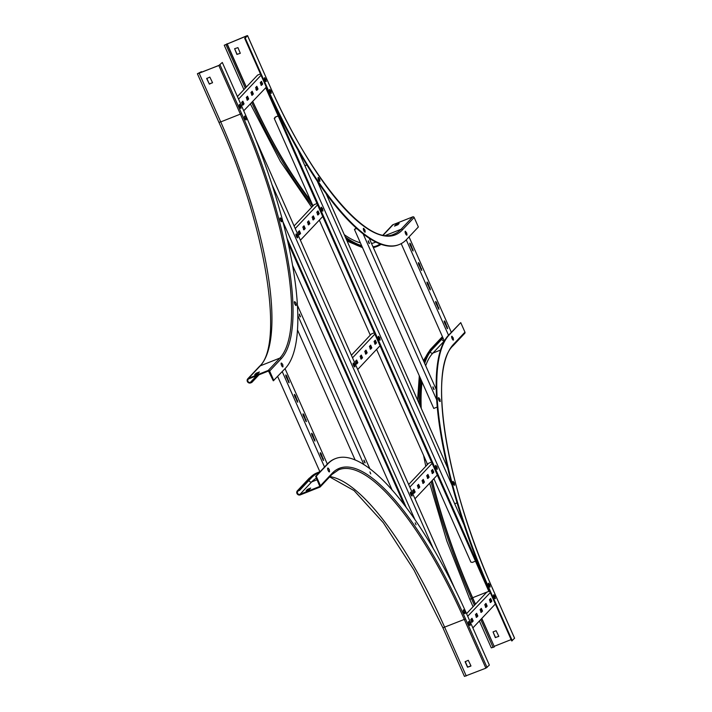 <?xml version="1.0" encoding="UTF-8"?>
<svg xmlns="http://www.w3.org/2000/svg" width="712" height="712" viewBox="0 0 712 712"><rect width="100%" height="100%" fill="white"/><g stroke="black" fill="none" stroke-linecap="round" stroke-linejoin="round"><path stroke-width="1.07" d="M245.24 38.083L247.527 35.653L246.806 35.787L224.244 45.221L246.966 35.858L244.67 38.314L245.24 38.083L266.778 86.686A225.998 65.522 68.4 0 0 399.272 244.528A225.998 65.522 68.4 0 0 406.703 239.365L418.362 226.977L414.144 217.454A1.068 1.015 -136.7 0 0 412.755 216.857L393.113 224.654A2.572 2.439 -136.7 0 0 392.267 225.223L383.074 234.996M399.112 223.363L397.946 224.725L394.51 226.096L395.819 224.698L399.147 223.443M395.756 225.624L398.266 224.378M244.67 38.314L266.208 86.909A225.998 65.522 68.4 0 0 398.693 244.75L399.272 244.528M252.689 101.273A218.922 63.475 68.4 0 0 311.188 201.79M345.267 236.909A218.922 63.475 68.4 0 0 361.634 245.649M372.981 246.797A218.922 63.475 68.4 0 0 377.2 245.667A218.922 63.475 68.4 0 0 380.457 243.993M252.555 101.424A219.563 63.662 68.4 0 0 311.616 202.76M345.569 237.603A219.563 63.662 68.4 0 0 361.91 246.281M373.248 247.393A219.563 63.662 68.4 0 0 377.44 246.272A219.563 63.662 68.4 0 0 381.196 244.261M234.613 48.719L237.942 47.624L240.318 53.293L236.918 54.432L234.613 48.719M227.324 44.171L246.334 87.06M227.181 44.322L246.192 87.211M240.247 53.338L237.06 54.281L234.631 48.71M218.833 65.513L197.393 73.754L201.452 71.663L197.981 73.496L199.324 73.158L218.976 65.362L222.304 62.46L218.833 65.513L240.371 114.116L220.729 121.912L199.191 73.309M209.835 77.083L212.523 82.645L209.364 84.132L206.676 78.569L209.835 77.083M212.532 82.779L209.23 83.865L206.8 78.284M201.523 72.286L201.309 71.814M201.701 72.224L201.452 71.663M273.853 380.564L269.634 371.041A1.068 1.015 -136.7 0 0 268.246 370.445L248.604 378.241A2.572 2.439 -136.7 0 0 247.616 381.943A2.572 2.439 -136.7 0 0 250.668 382.905L251.817 382.451L251.558 381.863L250.41 382.326A1.931 1.833 43.3 0 1 248.23 379.247A1.931 1.833 43.3 0 1 248.862 378.82L268.504 371.023L273.283 380.787L285.512 368.175A225.998 65.522 68.4 0 0 243.842 111.063L222.304 62.46M258.42 373.008L255.911 374.254M251.558 381.863L257.735 375.304M251.817 382.451L259.026 374.788M258.1 373.355L259.408 371.958L256.213 373.204L254.665 374.726L258.1 373.355M493.051 631.918L495.356 637.632L498.792 636.27L496.104 630.707L493.051 631.918L495.499 637.489L498.801 636.403M494.164 646.336L511.127 639.607M464.963 332.148L453.313 344.537A1.068 1.015 43.3 0 1 453.143 345.649L464.794 333.26A1.068 1.015 43.3 0 0 464.963 332.148L460.744 322.625L448.515 335.236A225.998 65.522 68.4 0 0 490.185 592.357L511.723 640.951L514.545 638.228M432.237 480.422A218.922 63.475 68.4 0 0 472.839 598.213L475.483 604.168M481.802 618.425L494.377 646.816L481.659 618.577M432.077 480.6A219.563 63.662 68.4 0 0 472.697 598.365L475.34 604.319M479.39 620.989L491.298 647.867L494.235 646.959M460.744 322.625L449.094 335.005A225.998 65.522 68.4 0 0 490.755 592.126L512.293 640.729M442.998 337.96L432.478 349.147A218.922 63.475 68.4 0 0 424.681 363.449M421.29 380.261A218.922 63.475 68.4 0 0 420.667 407.059M442.739 337.381L432.22 348.56A219.563 63.662 68.4 0 0 424.414 362.853M421.006 379.638A219.563 63.662 68.4 0 0 420.356 406.374M441.903 339.135A1.931 1.833 -136.7 0 0 444.252 340.799M442.508 336.865L431.08 349.013A2.572 2.439 43.3 0 0 430.235 349.583L441.894 337.203A2.572 2.439 43.3 0 1 442.464 336.758M416.031 524.788L415.203 522.822L416.031 524.788M370.756 473.889L369.928 471.923L370.756 473.889M319.937 487.088L300.295 494.884A2.572 2.439 43.3 0 1 297.385 490.782A2.572 2.439 43.3 0 1 298.221 490.212L299.369 489.758L299.627 490.346L298.479 490.799A1.931 1.833 -136.7 0 0 297.741 493.576A1.931 1.833 -136.7 0 0 300.028 494.297L319.822 486.403L315.665 476.435L316.235 476.203L320.462 485.735A1.068 1.015 43.3 0 1 319.937 487.088M309.853 489.064L307.335 490.31M309.293 489.536L310.69 488.049L307.406 489.384L306.089 490.782L309.293 489.536M487.079 667.527L465.541 618.933L442.917 627.797L464.447 676.4L485.887 668.159L489.358 665.106L467.82 616.503A225.998 65.522 68.4 0 0 335.334 458.662L334.756 458.884A225.998 65.522 68.4 0 0 327.324 464.046L315.665 476.435M319.19 472.697A218.922 63.475 68.4 0 0 318.487 472.955A218.922 63.475 68.4 0 0 311.278 477.957L299.627 490.346M319.911 471.789A219.563 63.662 68.4 0 0 318.246 472.359A219.563 63.662 68.4 0 0 311.019 477.378L299.369 489.758M335.334 458.662A225.998 65.522 68.4 0 0 327.894 463.823L316.235 476.203M465.239 661.493L467.668 667.064L470.961 665.853L468.274 660.291L465.114 661.768L467.526 667.215L470.854 666.121M288.2 243.103L404.22 504.915M287.248 238.938L406.383 507.789M415.025 519.858L283.082 222.117M433.457 548.97L272.171 185.013M255.742 139.436L455.004 589.091M392.196 490.212L292.73 265.763M447.537 467.704L325.971 193.37M317.08 180.732L451.951 485.094M304.923 165.762L306.917 164.979M457.015 502.877L454.71 503.793M278.161 115.905L275.259 117.062L275.197 117.934M297.714 149.511L463.806 524.308M267.062 88.84L266.306 89.16L265.977 87.149M490.07 592.09L488.566 590.711L489.331 590.417L267.062 88.858M488.566 590.711L266.306 89.16M433.884 478.678L470.872 562.133L472.341 562.409L475.465 561.163M278.205 116.011L275.241 117.071M275.259 117.062L274.253 118.432L312.995 205.866M319.314 220.124L370.285 335.147M376.603 349.396L427.574 464.42M304.87 165.665L306.854 164.873M261.073 85.218L262.194 84.025L260.912 85.013M257.504 88.626L256.249 89.961M252.849 93.584L251.585 94.919M248.185 98.532L246.922 99.876M243.522 103.489L242.258 104.824M257.53 88.982L256.409 90.175M252.867 93.931L251.745 95.123M248.212 98.888L247.091 100.081M243.548 103.845L242.427 105.038M243.727 110.796L266.778 86.686M237.407 96.547L257.602 75.089L260.458 73.95M238.556 99.137L261.037 75.249M262.683 84.078L261.42 85.395L260.263 82.645L261.482 81.355L262.683 84.078L261.171 85.306M258.02 89.027L256.765 90.353L255.608 87.594L256.818 86.303L258.02 89.027L256.507 90.264M244.038 103.89L242.774 105.216L241.617 102.457L242.837 101.166L244.038 103.89L242.516 105.127M248.702 98.941L247.438 100.259L246.281 97.508L247.491 96.218L248.702 98.941L247.18 100.169M253.365 93.984L252.101 95.31L250.944 92.551L252.155 91.261L253.365 93.984L251.843 95.212M261.215 81.64L262.114 84.301M256.551 86.588L257.45 89.258M242.57 101.451L243.468 104.121M247.224 96.503L248.132 99.164M251.888 91.545L252.787 94.206M491.342 601.115L490.061 602.121M486.661 605.734L485.397 607.069M481.997 610.691L480.733 612.026M477.334 615.64L476.07 616.984M472.67 620.597L471.415 621.932M491.342 601.133L490.221 602.325M486.679 606.09L485.557 607.283M482.024 611.038L480.903 612.231M477.36 615.996L476.239 617.188M472.697 620.953L471.575 622.146M472.875 627.904L495.356 604.016M466.556 613.655L486.75 592.197L489.073 591.272M467.704 616.245L490.755 592.126M491.832 601.177L490.577 602.503L489.42 599.744L490.63 598.463L491.832 601.177L490.319 602.414M487.177 606.135L485.913 607.461L484.756 604.702L485.967 603.411L487.177 606.135L485.655 607.372M473.186 620.998L471.931 622.324L470.774 619.565L471.985 618.274L473.186 620.998L471.673 622.235M477.85 616.04L476.586 617.366L475.429 614.607L476.648 613.326L477.85 616.04L476.328 617.277M482.513 611.092L481.25 612.409L480.093 609.659L481.303 608.368L482.513 611.092L480.992 612.32M490.363 598.739L491.262 601.409M485.7 603.696L486.599 606.366M471.718 618.559L472.617 621.229M476.381 613.602L477.28 616.272M481.036 608.653L481.935 611.314M451.319 332.264L409.044 236.873M444.341 340.986L401.194 243.638M449.094 335.005L448.515 335.236L406.249 239.837M410.699 244.172L413.174 250.971L410.05 244.866L409.818 243.121L410.699 244.172L410.13 244.403L412.72 250.677M419.315 263.609L421.789 270.409L418.665 264.303L418.433 262.568L419.315 263.609L418.745 263.841L421.335 270.115M445.16 321.931L447.625 328.73L444.51 322.625L444.279 320.881L445.16 321.931L444.591 322.162L447.18 328.437M436.545 302.493L439.01 309.293L435.895 303.187L435.664 301.443L436.545 302.493L435.975 302.725L438.565 308.99M427.93 283.056L430.395 289.846L427.28 283.75L427.049 282.005L427.93 283.056L427.36 283.278L429.95 289.553M409.703 243.646L410.13 244.403M418.318 263.084L418.745 263.841M444.155 321.406L444.591 322.162M435.539 301.968L435.975 302.725M426.924 282.531L427.36 283.278M327.894 463.823L327.324 464.046L285.049 368.665M319.946 471.887L277.68 376.497M324.521 467.019L282.255 371.637M286.705 375.963L289.17 382.753L286.055 376.648L285.823 374.913L286.705 375.963L286.135 376.185L288.725 382.46M295.32 395.4L297.785 402.191L294.67 396.095L294.439 394.35L295.32 395.4L294.75 395.623L297.34 401.897M321.165 453.722L323.631 460.513L320.516 454.416L320.284 452.672L321.165 453.722L320.596 453.945L323.186 460.219M312.55 434.276L315.015 441.075L311.901 434.97L311.669 433.234L312.55 434.276L311.981 434.507L314.57 440.781M303.935 414.838L306.4 421.637L303.285 415.532L303.054 413.788L303.935 414.838L303.365 415.069L305.955 421.344M285.699 375.429L286.135 376.185M294.314 394.875L294.75 395.623M320.16 453.197L320.596 453.945M311.545 433.75L311.981 434.507M302.929 414.313L303.365 415.069M300.491 316.849L299.334 314.09L300.491 316.849M363.974 460.121L365.131 462.871L363.974 460.121M364.686 462.577L363.903 460.611M299.209 314.615L299.992 316.582M363.966 464.74L297.928 315.71M297.563 305.599L369.928 468.914M355.163 460.059L297.58 330.119M432.967 386.794L434.124 389.553L432.967 386.794M432.896 387.284L433.679 389.259M369.475 243.522L368.318 240.763L369.475 243.522M368.976 243.264L368.193 241.288M369.119 238.057L436.127 389.286M436.572 399.574L363.075 233.714M356.801 228.454L354.434 229.398L355.608 228.525M356.73 228.383L355.715 228.792M437.159 407.095L433.768 408.439L354.434 229.398M451.844 336.26A2.056 0.596 68.4 0 0 451.773 336.304A2.056 0.596 68.4 0 0 452.102 338.52A2.056 0.596 68.4 0 0 453.366 340.087A2.056 0.596 68.4 0 0 453.428 340.033A2.056 0.596 68.4 0 0 453.526 339.829L452.138 336.331A2.056 0.596 68.4 0 0 451.844 336.26L451.8 336.278A2.056 0.596 68.4 0 0 451.8 336.278A2.056 0.596 68.4 0 0 451.728 336.322A2.056 0.596 68.4 0 0 452.058 338.538A2.056 0.596 68.4 0 0 453.313 340.105A2.056 0.596 68.4 0 0 453.339 340.087M453.375 338.414L452.957 337.479L453.375 338.414M440.043 401.515A2.056 0.596 68.4 0 0 440.069 401.506A2.056 0.596 68.4 0 0 440.096 401.497A2.056 0.596 68.4 0 0 440.114 401.488A2.056 0.596 68.4 0 0 440.274 401.23L438.895 397.741A2.056 0.596 68.4 0 0 438.628 397.652A2.056 0.596 68.4 0 0 438.601 397.661A2.056 0.596 68.4 0 0 438.779 399.743A2.056 0.596 68.4 0 0 440.087 401.497L440.069 401.506A2.056 0.596 68.4 0 1 438.734 399.761A2.056 0.596 68.4 0 1 438.556 397.679L438.601 397.661A2.056 0.596 68.4 0 0 438.556 397.679M440.105 399.832L439.74 398.871L440.105 399.832M452.939 481.41L452.983 481.392A2.056 0.596 68.4 0 0 452.939 481.41A2.056 0.596 68.4 0 0 453.046 483.288A2.056 0.596 68.4 0 0 454.274 485.228A2.056 0.596 68.4 0 0 454.452 485.237A2.056 0.596 68.4 0 0 454.478 485.228A2.056 0.596 68.4 0 0 454.657 484.961L453.277 481.472A2.056 0.596 68.4 0 0 453.161 481.41A2.056 0.596 68.4 0 0 452.983 481.392A2.056 0.596 68.4 0 0 453.09 483.27A2.056 0.596 68.4 0 0 454.318 485.21A2.056 0.596 68.4 0 0 454.496 485.219L454.452 485.237M454.452 483.564L454.158 482.611L454.452 483.564M488.485 583.244L488.53 583.226A2.056 0.596 68.4 0 0 488.485 583.244A2.056 0.596 68.4 0 0 488.512 584.89A2.056 0.596 68.4 0 0 489.633 586.937A2.056 0.596 68.4 0 0 489.998 587.071A2.056 0.596 68.4 0 0 490.025 587.062A2.056 0.596 68.4 0 0 490.212 586.795L488.824 583.306A2.056 0.596 68.4 0 0 488.53 583.226A2.056 0.596 68.4 0 0 488.557 584.872A2.056 0.596 68.4 0 0 489.678 586.919A2.056 0.596 68.4 0 0 490.052 587.053L489.998 587.071M489.954 585.362L489.758 584.472L489.954 585.362M494.333 595.196A2.056 0.596 68.4 0 0 494.039 594.921A2.056 0.596 68.4 0 0 493.745 594.84A2.056 0.596 68.4 0 0 493.701 594.858A2.056 0.596 68.4 0 0 493.665 596.273A2.056 0.596 68.4 0 0 494.635 598.32A2.056 0.596 68.4 0 0 495.223 598.685A2.056 0.596 68.4 0 0 495.241 598.676M493.701 594.858L493.745 594.84A2.056 0.596 68.4 0 0 493.71 596.256A2.056 0.596 68.4 0 0 494.689 598.303A2.056 0.596 68.4 0 0 495.267 598.667A2.056 0.596 68.4 0 0 495.427 598.409L494.039 594.921M495.116 596.914L495.027 596.14L495.116 596.914M468.576 621.594L468.532 621.612A2.056 0.596 68.4 0 0 468.532 621.612A2.056 0.596 68.4 0 0 468.443 622.822A2.056 0.596 68.4 0 0 469.252 624.78A2.056 0.596 68.4 0 0 470.045 625.439A2.056 0.596 68.4 0 0 470.071 625.43L470.098 625.421A2.056 0.596 68.4 0 0 470.258 625.163L469.769 622.608L468.87 621.674A2.056 0.596 68.4 0 0 468.576 621.594A2.056 0.596 68.4 0 0 468.487 622.804A2.056 0.596 68.4 0 0 469.297 624.762A2.056 0.596 68.4 0 0 470.098 625.421M469.893 623.596L469.911 622.964L469.893 623.596M463.459 609.873L463.414 609.89A2.056 0.596 68.4 0 0 463.414 609.89A2.056 0.596 68.4 0 0 463.957 612.756A2.056 0.596 68.4 0 0 464.927 613.717A2.056 0.596 68.4 0 0 464.954 613.708L464.972 613.699A2.056 0.596 68.4 0 0 465.132 613.441L464.776 611.11L463.752 609.953A2.056 0.596 68.4 0 0 463.459 609.873A2.056 0.596 68.4 0 0 464.002 612.738A2.056 0.596 68.4 0 0 464.972 613.699M464.722 611.804L464.829 611.323L464.722 611.804M327.805 468.06L327.849 468.042A2.056 0.596 68.4 0 0 327.805 468.06A2.056 0.596 68.4 0 0 328.116 470.445A2.056 0.596 68.4 0 0 329.318 471.887A2.056 0.596 68.4 0 0 329.345 471.878A2.056 0.596 68.4 0 0 329.531 471.611L329.291 469.537L328.143 468.122A2.056 0.596 68.4 0 0 327.849 468.042A2.056 0.596 68.4 0 0 328.161 470.427A2.056 0.596 68.4 0 0 329.362 471.869L329.318 471.887M281.329 363.067L281.285 363.084A2.056 0.596 68.4 0 0 281.285 363.084A2.056 0.596 68.4 0 0 281.623 365.532A2.056 0.596 68.4 0 0 282.798 366.911A2.056 0.596 68.4 0 0 282.824 366.903A2.056 0.596 68.4 0 0 283.011 366.635L282.762 364.526L281.623 363.147A2.056 0.596 68.4 0 0 281.329 363.067A2.056 0.596 68.4 0 0 281.667 365.514A2.056 0.596 68.4 0 0 282.851 366.894L282.798 366.911M294.572 301.666L294.528 301.683A2.056 0.596 68.4 0 0 294.528 301.683A2.056 0.596 68.4 0 0 294.946 304.291A2.056 0.596 68.4 0 0 296.05 305.51A2.056 0.596 68.4 0 0 296.067 305.493L296.094 305.493A2.056 0.596 68.4 0 0 296.254 305.226L295.97 303.036L294.866 301.737A2.056 0.596 68.4 0 0 294.572 301.666A2.056 0.596 68.4 0 0 294.99 304.273A2.056 0.596 68.4 0 0 296.094 305.493M280.145 217.943L280.19 217.925A2.056 0.596 68.4 0 0 280.742 220.791A2.056 0.596 68.4 0 0 281.712 221.752A2.056 0.596 68.4 0 0 281.872 221.494L281.507 219.162L280.483 218.005A2.056 0.596 68.4 0 0 280.19 217.925A2.056 0.596 68.4 0 0 280.145 217.943A2.056 0.596 68.4 0 0 280.688 220.809A2.056 0.596 68.4 0 0 281.667 221.77A2.056 0.596 68.4 0 0 281.685 221.761M281.462 219.857L281.569 219.376L281.462 219.857M244.643 116.1L244.599 116.118A2.056 0.596 68.4 0 0 244.599 116.118A2.056 0.596 68.4 0 0 244.51 117.329A2.056 0.596 68.4 0 0 245.32 119.278A2.056 0.596 68.4 0 0 246.121 119.945A2.056 0.596 68.4 0 0 246.138 119.927L246.165 119.919A2.056 0.596 68.4 0 0 246.325 119.66L245.836 117.115L244.937 116.172A2.056 0.596 68.4 0 0 244.643 116.1A2.056 0.596 68.4 0 0 244.554 117.311A2.056 0.596 68.4 0 0 245.364 119.26A2.056 0.596 68.4 0 0 246.165 119.919M245.96 118.103L245.978 117.471L245.96 118.103M239.383 104.504L239.428 104.486A2.056 0.596 68.4 0 0 239.383 104.504A2.056 0.596 68.4 0 0 239.348 105.919A2.056 0.596 68.4 0 0 240.318 107.966A2.056 0.596 68.4 0 0 240.896 108.331A2.056 0.596 68.4 0 0 240.923 108.322A2.056 0.596 68.4 0 0 241.101 108.055L239.722 104.566A2.056 0.596 68.4 0 0 239.428 104.486A2.056 0.596 68.4 0 0 239.392 105.901A2.056 0.596 68.4 0 0 240.362 107.948A2.056 0.596 68.4 0 0 240.941 108.313L240.896 108.331M240.79 106.56L240.701 105.785L240.79 106.56M264.553 77.75L264.597 77.733A2.056 0.596 68.4 0 0 264.553 77.75A2.056 0.596 68.4 0 0 264.579 79.397A2.056 0.596 68.4 0 0 265.701 81.444A2.056 0.596 68.4 0 0 266.074 81.577A2.056 0.596 68.4 0 0 266.092 81.569A2.056 0.596 68.4 0 0 266.279 81.301L264.891 77.813A2.056 0.596 68.4 0 0 264.597 77.733A2.056 0.596 68.4 0 0 264.633 79.379A2.056 0.596 68.4 0 0 265.754 81.426A2.056 0.596 68.4 0 0 266.119 81.56L266.074 81.577M266.021 79.869L265.825 78.979L266.021 79.869M269.67 89.463L269.714 89.445A2.056 0.596 68.4 0 0 269.67 89.463A2.056 0.596 68.4 0 0 269.777 91.341A2.056 0.596 68.4 0 0 271.014 93.281A2.056 0.596 68.4 0 0 271.192 93.29A2.056 0.596 68.4 0 0 271.21 93.281A2.056 0.596 68.4 0 0 271.397 93.014L270.008 89.525A2.056 0.596 68.4 0 0 269.892 89.463A2.056 0.596 68.4 0 0 269.714 89.445A2.056 0.596 68.4 0 0 269.821 91.323A2.056 0.596 68.4 0 0 271.058 93.263A2.056 0.596 68.4 0 0 271.236 93.272L271.192 93.29M271.183 91.617L270.898 90.664L271.183 91.617M318.264 177.448A2.056 0.596 68.4 0 0 318.237 177.457A2.056 0.596 68.4 0 0 318.424 179.54A2.056 0.596 68.4 0 0 319.724 181.293A2.056 0.596 68.4 0 0 319.759 181.284A2.056 0.596 68.4 0 0 319.777 181.275A2.056 0.596 68.4 0 0 319.804 181.266A2.056 0.596 68.4 0 0 319.964 181.008L318.584 177.519A2.056 0.596 68.4 0 0 318.317 177.43A2.056 0.596 68.4 0 0 318.282 177.439A2.056 0.596 68.4 0 0 318.469 179.522A2.056 0.596 68.4 0 0 319.777 181.275L319.804 181.266M319.795 179.611L319.43 178.65L319.795 179.611M363.538 228.347A2.056 0.596 68.4 0 0 363.52 228.356A2.056 0.596 68.4 0 0 363.449 228.401A2.056 0.596 68.4 0 0 363.779 230.617A2.056 0.596 68.4 0 0 365.034 232.183A2.056 0.596 68.4 0 0 365.06 232.174A2.056 0.596 68.4 0 0 365.149 232.121A2.056 0.596 68.4 0 0 365.247 231.907L363.859 228.418A2.056 0.596 68.4 0 0 363.565 228.338A2.056 0.596 68.4 0 0 363.494 228.383A2.056 0.596 68.4 0 0 363.823 230.599A2.056 0.596 68.4 0 0 365.087 232.165L365.034 232.183M365.096 230.492L364.678 229.558L365.096 230.492M405.306 231.293A2.056 0.596 68.4 0 0 405.279 231.302A2.056 0.596 68.4 0 0 405.155 231.445A2.056 0.596 68.4 0 0 405.6 233.714A2.056 0.596 68.4 0 0 406.801 235.129A2.056 0.596 68.4 0 0 406.819 235.111M407.006 234.844L405.618 231.356A2.056 0.596 68.4 0 0 405.324 231.284A2.056 0.596 68.4 0 0 405.199 231.427A2.056 0.596 68.4 0 0 405.644 233.696A2.056 0.596 68.4 0 0 406.846 235.102A2.056 0.596 68.4 0 0 406.97 234.96A2.056 0.596 68.4 0 0 407.006 234.844A2.056 0.596 68.4 0 0 407.024 234.56M406.872 233.411L406.427 232.53L406.872 233.411M317.597 214.793L318.718 213.609L317.436 214.588M314.028 218.201L312.773 219.545M309.373 223.159L308.109 224.502M304.709 228.116L303.445 229.451M300.046 233.064L298.791 234.408M314.054 218.557L312.933 219.75M309.4 223.515L308.278 224.707M304.736 228.472L303.615 229.656M300.072 233.42L298.951 234.613M300.402 240.22L322.732 216.493M294.092 225.962L314.125 204.673L316.982 203.534M295.231 228.552L317.561 204.825M319.207 213.653L317.944 214.98L316.787 212.22L318.006 210.93L319.207 213.653L317.694 214.891M314.544 218.611L313.289 219.928L312.132 217.178L313.342 215.887L314.544 218.611L313.031 219.839M300.562 233.474L299.298 234.791L298.141 232.041L299.36 230.75L300.562 233.474L299.049 234.702M305.226 228.516L303.962 229.843L302.805 227.084L304.015 225.793L305.226 228.516L303.704 229.753M309.889 223.559L308.625 224.885L307.468 222.126L308.679 220.845L309.889 223.559L308.367 224.796M317.739 211.215L318.638 213.885M313.075 216.172L313.974 218.833M299.093 231.035L299.992 233.696M303.757 226.078L304.656 228.748M308.412 221.12L309.311 223.79M374.886 344.074L376.007 342.881L374.717 343.869M371.317 347.483L370.062 348.818M366.653 352.44L365.398 353.775M361.999 357.388L360.735 358.732M357.335 362.346L356.071 363.681M371.344 347.839L370.222 349.031M366.68 352.787L365.559 353.98M362.025 357.744L360.904 358.937M357.362 362.702L356.24 363.894M357.691 369.492L380.012 345.765M351.372 355.243L371.406 333.946L374.272 332.807M352.52 357.833L374.85 334.106M376.497 342.935L375.233 344.252L374.076 341.493L375.286 340.211L376.497 342.935L374.975 344.163M371.833 347.883L370.569 349.209L369.421 346.45L370.632 345.16L371.833 347.883L370.32 349.12M357.851 362.746L356.587 364.072L355.43 361.313L356.641 360.023L357.851 362.746L356.329 363.983M362.515 357.798L361.251 359.115L360.094 356.356L361.304 355.074L362.515 357.798L360.993 359.026M367.17 352.841L365.915 354.158L364.758 351.408L365.968 350.117L367.17 352.841L365.657 354.069M375.028 340.487L375.927 343.157M370.365 345.445L371.263 348.115M356.383 360.308L357.282 362.978M361.037 355.35L361.936 358.02M365.701 350.402L366.6 353.063M432.175 473.347L433.297 472.163L432.006 473.142M428.606 476.755L427.342 478.099M423.943 481.713L422.688 483.056M419.288 486.67L418.024 488.005M414.624 491.618L413.361 492.962M428.633 477.111L427.512 478.304M423.969 482.068L422.848 483.261M419.306 487.026L418.184 488.209M414.651 491.974L413.53 493.167M414.98 498.774L437.302 475.046M408.661 484.516L428.695 463.218L431.561 462.088M409.809 487.106L432.131 463.378M433.786 472.207L432.522 473.533L431.365 470.774L432.576 469.484L433.786 472.207L432.264 473.436M429.122 477.165L427.859 478.482L426.702 475.732L427.921 474.441L429.122 477.165L427.601 478.393M415.14 492.028L413.877 493.345L412.72 490.595L413.93 489.304L415.14 492.028L413.619 493.256M419.795 487.07L418.54 488.396L417.383 485.637L418.594 484.347L419.795 487.07L418.282 488.298M424.459 482.113L423.204 483.439L422.047 480.68L423.257 479.399L424.459 482.113L422.946 483.35M432.309 469.769L433.207 472.439M428.206 477.182L427.636 474.735L428.553 477.387M413.663 489.589L414.562 492.25M418.327 484.632L419.226 487.302M422.99 479.674L423.889 482.344M321.29 207.245A2.056 0.596 68.4 0 0 321.263 207.254A2.056 0.596 68.4 0 0 321.317 208.945A2.056 0.596 68.4 0 0 322.456 210.975A2.056 0.596 68.4 0 0 322.785 211.081A2.056 0.596 68.4 0 0 322.812 211.072L322.83 211.064A2.056 0.596 68.4 0 0 322.99 210.805L321.61 207.317A2.056 0.596 68.4 0 0 321.317 207.237A2.056 0.596 68.4 0 0 321.361 208.928A2.056 0.596 68.4 0 0 322.5 210.957A2.056 0.596 68.4 0 0 322.83 211.064M322.741 209.381L322.527 208.474L322.741 209.381M296.121 233.999A2.056 0.596 68.4 0 0 296.094 234.008A2.056 0.596 68.4 0 0 296.085 235.521A2.056 0.596 68.4 0 0 297.118 237.577A2.056 0.596 68.4 0 0 297.616 237.835A2.056 0.596 68.4 0 0 297.634 237.826M297.171 237.559A2.056 0.596 68.4 0 0 297.661 237.817A2.056 0.596 68.4 0 0 297.821 237.559L296.432 234.07A2.056 0.596 68.4 0 0 296.139 233.99A2.056 0.596 68.4 0 0 296.13 235.494A2.056 0.596 68.4 0 0 297.171 237.559M297.527 236.09L297.393 235.263L297.527 236.09M378.517 336.313L378.473 336.331A2.056 0.596 68.4 0 0 378.473 336.331A2.056 0.596 68.4 0 0 378.517 338.022A2.056 0.596 68.4 0 0 379.656 340.06A2.056 0.596 68.4 0 0 379.986 340.158A2.056 0.596 68.4 0 0 380.012 340.149A2.056 0.596 68.4 0 0 380.19 339.882L378.811 336.393A2.056 0.596 68.4 0 0 378.517 336.313A2.056 0.596 68.4 0 0 378.562 338.004A2.056 0.596 68.4 0 0 379.71 340.042A2.056 0.596 68.4 0 0 380.03 340.14L379.986 340.158M379.95 338.458L379.727 337.55L379.95 338.458M435.691 465.408A2.056 0.596 68.4 0 0 435.673 465.417A2.056 0.596 68.4 0 0 435.717 467.108A2.056 0.596 68.4 0 0 436.865 469.146A2.056 0.596 68.4 0 0 437.186 469.244A2.056 0.596 68.4 0 0 437.213 469.235M436.91 469.128A2.056 0.596 68.4 0 0 437.23 469.226A2.056 0.596 68.4 0 0 437.39 468.968L436.011 465.479A2.056 0.596 68.4 0 0 435.717 465.399A2.056 0.596 68.4 0 0 435.762 467.09A2.056 0.596 68.4 0 0 436.91 469.128M437.15 467.544L436.928 466.636L437.15 467.544M353.294 363.093L353.339 363.067A2.056 0.596 68.4 0 0 353.294 363.093A2.056 0.596 68.4 0 0 353.286 364.597A2.056 0.596 68.4 0 0 354.327 366.653A2.056 0.596 68.4 0 0 354.816 366.911A2.056 0.596 68.4 0 0 354.834 366.903A2.056 0.596 68.4 0 0 355.021 366.635L353.633 363.147A2.056 0.596 68.4 0 0 353.339 363.067A2.056 0.596 68.4 0 0 353.33 364.58A2.056 0.596 68.4 0 0 354.371 366.635A2.056 0.596 68.4 0 0 354.861 366.894L354.816 366.911M354.736 365.176L354.603 364.348L354.736 365.176M410.539 492.152L410.495 492.17A2.056 0.596 68.4 0 0 410.495 492.17A2.056 0.596 68.4 0 0 410.486 493.683A2.056 0.596 68.4 0 0 411.527 495.739A2.056 0.596 68.4 0 0 412.017 495.997A2.056 0.596 68.4 0 0 412.034 495.988L412.061 495.979A2.056 0.596 68.4 0 0 412.221 495.721L410.842 492.232A2.056 0.596 68.4 0 0 410.539 492.152A2.056 0.596 68.4 0 0 410.53 493.665A2.056 0.596 68.4 0 0 411.572 495.721A2.056 0.596 68.4 0 0 412.061 495.979M411.937 494.253L411.803 493.425L411.937 494.253M383.332 235.04L393.113 224.654M247.527 35.653L269.065 84.256A215.496 62.478 68.4 0 0 402.485 229.834A1.068 1.015 -136.7 0 0 401.105 229.246L385.753 235.334M269.065 84.256L269.083 84.203C310.352 179.46 368.309 247.295 394.048 234.141A214.419 62.166 68.4 0 0 401.105 229.246L412.755 216.857M402.485 229.834L414.144 217.454M255.928 89.409L257.281 88.867M276.123 147.633A215.06 62.353 68.4 0 0 310.628 200.517M344.261 234.648A215.06 62.353 68.4 0 0 360.388 242.828M371.513 243.468A215.06 62.353 68.4 0 0 374.637 242.534L375.945 242.018M376.63 245.889A218.922 63.475 68.4 0 0 380.146 243.878M251.639 102.386A219.563 63.662 68.4 0 0 312.755 206.124M346.379 239.428A219.563 63.662 68.4 0 0 362.31 247.171M373.346 247.616A219.563 63.662 68.4 0 0 376.301 246.726L377.44 246.272M247.553 35.6L269.029 84.185M227.021 43.735L227.226 44.206M226.042 44.776L245.275 88.181M396.077 225.277L395.819 224.698M396.317 225.152L396.059 224.574M200.375 72.74L200.17 72.268M269.634 371.041L281.285 358.652A1.068 1.015 -136.7 0 0 279.905 358.056L260.254 365.852A214.419 62.166 68.4 0 0 220.729 121.912L218.931 122.357L197.393 73.754M281.285 358.652A215.496 62.478 68.4 0 0 241.555 113.484L240.371 114.116A214.419 62.166 68.4 0 1 279.905 358.056L268.246 370.445M241.555 113.484L220.017 64.89M248.604 378.241L260.254 365.852A2.572 2.439 -136.7 0 0 259.417 366.422C284.408 344.848 266.217 225.953 218.931 122.357M250.41 382.326L256.587 375.758M256.231 373.907L255.973 373.328M256.471 373.782L256.213 373.204M472.634 597.733L489.037 591.227M429.647 483.181L446.789 540.898L469.76 599.264L472.697 598.365M431.08 481.659A219.563 63.662 68.4 0 0 471.558 598.819L474.423 605.289M480.742 619.547L493.096 647.413M453.313 344.537A215.496 62.478 68.4 0 0 493.042 589.696L514.607 638.246M493.042 589.696L514.58 638.299M430.306 351.79A1.931 1.833 -136.7 0 0 432.887 353.099L440.434 350.099M444.324 340.941L432.887 353.099A215.06 62.353 68.4 0 0 425.696 365.745M422.082 382.05A215.06 62.353 68.4 0 0 421.21 408.288M432.255 480.413A215.06 62.353 68.4 0 0 433.332 484.819M423.854 361.589A219.563 63.662 68.4 0 1 431.08 349.013L432.22 348.56M420.16 377.707A219.563 63.662 68.4 0 0 419.092 403.508M426.746 462.56A219.563 63.662 68.4 0 0 427.218 464.794M309.044 480.333A1.931 1.833 -136.7 0 0 311.687 481.908L317.134 479.746M316.422 478.126A215.06 62.353 68.4 0 0 311.687 481.908L300.028 494.297M298.221 490.212L309.88 477.832A219.563 63.662 68.4 0 1 317.107 472.812L309.035 478.402A2.572 2.439 43.3 0 1 309.88 477.832L311.019 477.378M465.541 618.933A215.496 62.478 68.4 0 0 332.112 473.347A1.068 1.015 43.3 0 1 331.943 474.459L320.284 486.848M332.112 473.347L320.462 485.735M319.065 472.821A218.922 63.475 68.4 0 0 317.917 473.195M466.244 675.955L444.706 627.352A214.419 62.166 68.4 0 0 329.932 476.595M485.887 668.159L464.349 619.556A214.419 62.166 68.4 0 0 338.645 469.795L331.943 474.459M307.637 489.26L307.895 489.847M307.406 489.384L307.664 489.972M430.173 288.111L429.603 288.333M438.788 307.548L438.218 307.771M447.403 326.986L446.825 327.217M421.557 268.664L420.988 268.896M412.942 249.227L412.373 249.458M306.178 419.893L305.599 420.125M314.793 439.331L314.214 439.562M323.408 458.777L322.83 459M297.563 400.455L296.993 400.678M288.947 381.009L288.378 381.24M376.301 246.726L373.364 247.643M362.515 247.643L347.1 241.057M311.687 207.254L280.332 161.321L250.304 103.81M247.99 98.746L247.055 96.681M224.244 45.221L243.922 89.623M247.758 378.811L259.417 366.422M469.76 599.264L473.071 606.731M476.203 613.788L477.12 615.871M430.235 349.583L423.426 360.628M419.306 375.785L417.597 400.135M423.613 455.493L425.785 466.324M453.143 345.649C427.503 368.522 446.139 486.278 493.069 589.643M309.035 478.402L297.385 490.782M317.107 472.812L318.246 472.359M442.917 627.797L413.957 570.009L383.314 522.715L354.069 490.595L329.647 476.898"/></g></svg>
